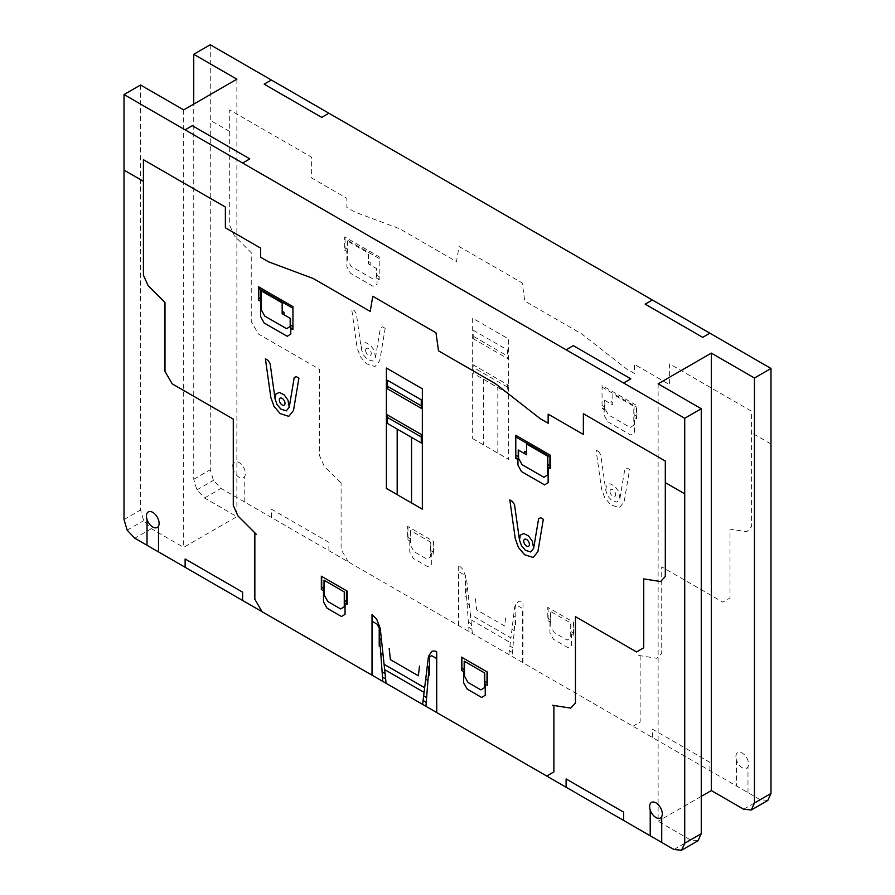 <?xml version="1.0" encoding="UTF-8"?>
<svg xmlns="http://www.w3.org/2000/svg" width="895" height="895" viewBox="0 0 895 895"><rect width="100%" height="100%" fill="white"/><g stroke="black" fill="none" stroke-linecap="round" stroke-linejoin="round"><path stroke-width="0.67" stroke-dasharray="4.47 3.36" d="M210.28 44.75L210.28 469.741L213.435 480.369L221.065 488.424L760.202 799.694L767.821 800.443M183.676 109.906L183.676 547.36L236.873 516.639L204.53 497.967L196.9 489.923L193.745 479.284L193.745 104.1M140.549 85.003L140.549 509.993L143.703 520.633L151.333 528.676L183.676 547.36M236.873 79.196L236.873 516.639M658.127 383.821L658.127 821.274L690.47 839.946L698.1 840.707M701.255 796.371L658.127 821.274M193.745 479.284L210.28 469.741M124.013 519.547L140.549 509.993M196.9 489.923L213.435 480.369M127.168 530.176L143.703 520.633M204.53 497.967L221.065 488.424M151.333 528.676L134.798 538.231M743.667 809.237L760.202 799.694M673.935 849.489L690.47 839.946M232.689 466.228A8.972 5.18 60 0 1 242.198 465.378A8.972 5.18 60 0 1 242.198 478.064A8.972 5.18 60 0 1 232.689 466.228M735.891 756.745A8.972 5.18 60 0 1 745.401 755.895A8.972 5.18 60 0 1 745.401 768.581A8.972 5.18 60 0 1 735.891 756.745M638.717 655.453L656.986 658.317L661.718 653.249L661.718 566.859L722.824 602.134L730.007 597.983L730.007 529.09L746.844 531.731L751.576 526.663L751.576 411.219L669.628 363.907L669.628 384.66L634.398 364.321L634.398 373.45L626.489 368.885L581.649 333.869L524.772 301.033L522.244 282.965L459.023 246.472L456.484 261.597L399.617 228.762L354.767 212.003L346.857 207.439L346.857 198.31L311.628 177.971L311.628 157.218L229.691 109.906L229.691 225.35L234.412 235.877L251.249 252.681L251.249 321.573L258.442 334.036L319.549 369.311L319.549 455.689L324.27 466.228L342.55 484.464M348.3 561.881L341.107 549.429L341.107 483.02M344.709 250.186L346.857 251.428L346.857 266.766L350.415 273.188L373.495 286.523L377.052 284.207L377.052 278.613L379.211 279.855L379.211 256.831L344.709 236.906L344.709 250.186M345.056 247.915L347.137 249.112M347.182 240.833L347.137 251.596M347.461 240.99L347.461 259.863L351.019 266.285L372.902 278.916L376.448 276.6L376.448 268.511L368.427 263.88L368.427 253.095L347.461 240.99M379.211 258.487L345.056 238.775L345.056 250.387M385.174 328.342L382.601 326.854L380.476 327.693L375.497 357.396L372.544 361.054L367.174 359.32L363.348 354.812L361.345 349.218L356.367 313.776L354.241 310.487L351.679 308.999L357.094 347.64L360.293 356.568L366.424 363.795L375.027 366.558L379.748 360.719L385.174 328.342M379.211 276.756L376.773 275.347M376.773 277.842L379.211 279.251M368.427 261.396L370.228 262.436L370.228 264.92M376.773 278.446L376.773 268.701M475.458 598.733L476.643 609.831L504.612 625.985L505.798 616.241M472.381 633.515L470.345 614.496L510.922 637.922L508.886 654.592M470.915 619.799L510.351 642.576M515.788 604.517L515.788 625.381L514.714 624.755L512.197 656.505M522.982 662.736L522.982 602.134L521.36 601.194L518.328 601.362L514.748 606.519L510.922 637.922M522.613 662.524L522.613 608.566L517.948 605.87L515.788 607.123M509.356 650.71L512.511 652.533M512.891 647.779L509.926 646.067M511.962 629.386L514.245 630.706M458.285 625.381L458.285 564.779L462.939 569.388L466.519 578.673L470.345 614.496M458.643 625.583L458.643 571.625L463.319 574.333L465.467 578.069M469.069 631.601L466.552 596.943L465.467 596.327L465.467 575.463M468.745 627.272L471.911 629.096M471.341 623.793L468.376 622.081M467.022 603.443L469.304 604.763M570.976 623.211L571.021 634.018L573.661 635.539L573.661 622.26L547.785 607.325L547.785 620.604L550.414 622.126L550.459 611.363M548.143 618.333L550.414 619.642M548.143 607.526L548.143 620.806M550.738 626.366L550.738 611.52L570.697 623.043L570.697 637.878L567.139 640.082L554.307 632.675L550.738 626.366M430.797 542.28L430.853 553.088L433.482 554.609L433.482 541.33L407.605 526.394L407.605 539.674L410.234 541.195L410.29 530.433M407.963 526.596L407.963 539.875M410.57 530.59L410.57 545.435L414.128 551.745L426.96 559.151L430.517 556.947L430.517 542.113L410.57 530.59M410.234 538.712L407.963 537.403M433.124 551.924L430.853 550.604M433.124 554.408L433.124 541.128M515.072 624.956L515.072 616.946L513.585 616.084M467.682 589.581L466.183 588.72L466.183 596.741M409.753 540.916L409.753 552.081L413.322 558.39L427.765 566.725L431.323 564.532L431.323 553.367M549.933 621.846L549.933 633.011L553.502 639.321L567.933 647.656L571.502 645.463L571.502 634.298M573.292 635.338L573.292 622.059M571.021 631.534L573.292 632.854M640.149 655.677L640.149 722.075L632.966 726.225M607.761 421.769L630.852 435.093L634.398 432.777L634.398 417.439L636.558 418.681L636.558 405.401L602.055 385.488L602.055 408.512L604.215 409.753L604.215 415.347L607.761 421.769M598.654 451.595L596.081 450.107L601.507 488.748L604.707 497.676L610.837 504.903L619.429 507.666L624.162 501.826L629.588 469.45L627.015 467.962L624.889 468.801L619.911 498.504L616.957 502.162L611.587 500.439L607.75 495.919L605.758 490.326L600.78 454.884L598.654 451.595M602.055 407.907L604.483 409.306M602.055 405.413L604.483 406.811M604.819 400.356L612.84 404.987L612.84 394.203L633.794 406.308L633.794 425.181L630.248 427.497L608.365 414.866L604.819 408.444L604.819 400.356M612.84 402.504L611.039 401.475L611.039 403.958M604.483 409.921L604.483 400.166M636.2 415.996L634.13 414.799M634.13 417.283L634.074 406.464M636.2 418.48L636.2 406.856L602.055 387.143M229.691 131.498L210.28 120.288M328.89 550.671L328.89 542.37L271.375 509.165L271.375 517.478M233.282 469.662L233.282 495.472M244.782 502.117L244.782 476.297M709.88 770.64L709.88 762.339L652.377 729.134L652.377 737.435M472.661 438.617L508.606 459.37L508.606 339.004L472.661 318.251L472.661 438.617M736.484 760.179L736.484 786M747.985 792.634L747.985 766.814M507.521 384.66L507.521 393.162L473.735 373.662L473.735 365.149M472.661 364.533L508.606 385.286M473.735 339.004L473.735 330.49L507.521 350.001L507.521 358.503M472.661 338.377L508.606 359.13M473.735 336.509L507.521 356.02M507.521 387.155L473.735 367.644M770.987 444.009L751.576 432.811M497.821 453.138L497.821 387.569M483.434 379.267L483.434 444.837M361.345 349.218L362.117 344.239L365.585 342.606L370.418 345.045L374.233 350.337L375.497 357.396M605.758 490.326L606.53 485.347L609.998 483.714L614.831 486.153L618.646 491.444L619.911 498.504M365.596 350.236A4.005 2.305 60 0 1 369.836 349.856A4.005 2.305 60 0 1 369.836 355.516A4.005 2.305 60 0 1 365.596 350.236M610.01 491.355A4.005 2.305 60 0 1 614.25 490.975A4.005 2.305 60 0 1 614.25 496.624A4.005 2.305 60 0 1 610.01 491.355"/><path stroke-width="1.34" d="M124.013 94.557L684.72 418.278L684.72 843.258L681.565 850.25L673.935 849.489L134.798 538.231L127.168 530.176L124.013 519.547L124.013 94.557L140.549 85.003L183.676 109.906L236.873 79.196L193.745 54.293L210.28 44.75L770.987 368.471L770.987 793.462L767.821 800.443L751.285 809.997L743.667 809.237L711.324 790.565L701.255 796.371M193.745 104.1L193.745 54.293M681.565 850.25L698.1 840.707L701.255 833.715L701.255 408.724L658.127 383.821L711.324 353.111L711.324 790.565M711.324 353.111L754.451 378.014L754.451 803.005L751.285 809.997M684.72 843.258L701.255 833.715M684.72 418.278L701.255 408.724M754.451 803.005L770.987 793.462M754.451 378.014L770.987 368.471M146.422 516.035A8.972 5.18 60 0 1 155.943 515.184A8.972 5.18 60 0 1 155.943 527.86A8.972 5.18 60 0 1 146.422 516.035M649.625 806.552A8.972 5.18 60 0 1 659.145 805.701A8.972 5.18 60 0 1 659.145 818.388A8.972 5.18 60 0 1 649.625 806.552M552.45 705.26L570.73 708.124L575.451 703.045L575.451 616.666L636.558 651.94L643.74 647.79L643.74 578.886L660.588 581.537L665.309 576.458L665.309 461.026L583.361 413.714L583.361 434.455L548.143 414.128L548.143 423.257L540.233 418.681L495.382 383.664L438.516 350.829L435.977 332.772L372.756 296.267L370.228 311.404L313.351 278.569L268.511 261.81L260.602 257.245L260.602 248.116L225.372 227.777L225.372 207.025L143.424 159.713L143.424 275.157L148.156 285.684L164.993 302.488L164.993 371.38L172.176 383.832L233.282 419.106L233.282 505.496L238.014 516.023L256.283 534.259M262.034 611.688L254.851 599.225L254.851 532.827M258.442 299.993L260.602 301.235L260.602 316.573L264.148 322.994L287.239 336.319L290.786 334.003L290.786 328.409L292.945 329.651L292.945 306.627L258.442 286.713L258.442 299.993M258.8 297.711L260.87 298.908M260.926 290.64L260.87 301.391M261.206 290.797L261.206 309.67L264.752 316.092L286.635 328.722L290.181 326.406L290.181 318.318L282.16 313.686L282.16 302.902L261.206 290.797M292.945 308.283L258.8 288.57L258.8 300.194M298.919 378.149L296.346 376.661L294.22 377.5L289.242 407.203L286.288 410.85L280.918 409.127L277.081 404.607L275.089 399.025L270.111 363.571L267.985 360.293L265.412 358.805L270.838 397.436L274.027 406.375L280.169 413.602L288.761 416.365L293.493 410.525L298.919 378.149M292.945 326.552L290.517 325.153M290.517 327.648L292.945 329.047M282.16 311.203L283.961 312.243L283.961 314.727M290.517 328.252L290.517 318.508M389.202 648.528L390.388 659.637L418.357 675.781L419.542 666.048M386.114 683.321L384.078 664.303L424.655 687.729L422.619 704.399M384.649 669.605L424.085 692.372M429.533 654.312L429.533 675.177L428.448 674.562L425.93 706.312M436.715 712.532L436.715 651.929L435.093 651.001L432.061 651.168L428.481 656.326L424.655 687.729M436.357 712.331L436.357 658.373L431.681 655.677L429.533 656.93M423.089 700.516L426.244 702.34M426.624 697.585L423.659 695.874M425.696 679.193L427.978 680.513M372.018 675.188L372.018 614.585L376.672 619.183L380.252 628.469L384.078 664.303M372.376 675.389L372.376 621.432L377.052 624.128L379.211 627.876M382.803 681.408L380.286 646.749L379.211 646.123L379.211 625.258M382.489 677.079L385.644 678.902M385.074 673.588L382.109 671.876M380.755 653.249L383.038 654.558M484.71 673.006L484.766 683.825L487.395 685.346L487.395 672.067L461.518 657.12L461.518 670.4L464.147 671.921L464.203 661.17M461.876 668.129L464.147 669.449M461.876 657.333L461.876 670.612M464.483 676.161L464.483 661.327L484.43 672.85L484.43 687.684L480.872 689.888L468.04 682.471L464.483 676.161M344.541 592.076L344.586 602.894L347.215 604.416L347.215 591.136L321.339 576.19L321.339 589.469L323.979 590.991L324.024 580.24M321.708 576.402L321.708 589.682M324.303 580.396L324.303 595.231L327.861 601.541L340.693 608.958L344.262 606.754L344.262 591.919L324.303 580.396M323.979 588.518L321.708 587.198M346.857 601.72L344.586 600.411M346.857 604.203L346.857 590.924M428.806 674.763L428.806 666.741L427.318 665.891M381.415 639.388L379.928 638.527L379.928 646.537M323.498 590.722L323.498 601.887L327.067 608.197L341.498 616.532L345.056 614.328L345.056 603.174M463.666 671.653L463.666 682.818L467.235 689.128L481.678 697.462L485.235 695.258L485.235 684.104M487.037 685.134L487.037 671.854M484.766 681.341L487.037 682.65M553.893 705.484L553.893 771.882L546.7 776.032M521.505 471.575L544.585 484.9L548.143 482.584L548.143 467.246L550.291 468.488L550.291 455.208L515.788 435.294L515.788 458.318L517.948 459.56L517.948 465.154L521.505 471.575M512.399 501.401L509.826 499.913L515.251 538.555L518.44 547.483L524.571 554.71L533.174 557.473L537.906 551.633L543.321 519.257L540.748 517.769L538.633 518.608L533.655 548.311L530.701 551.969L525.331 550.235L521.494 545.715L519.492 540.132L514.524 504.679L512.399 501.401M515.788 457.714L518.227 459.113M515.788 455.219L518.227 456.618M518.552 450.163L526.573 454.794L526.573 444.009L547.539 456.114L547.539 474.988L543.981 477.303L522.098 464.673L518.552 458.251L518.552 450.163M526.573 452.311L524.772 451.27L524.772 453.754M518.227 459.717L518.227 449.972M549.944 465.803L547.863 464.606M547.863 467.089L547.818 456.271M549.944 468.286L549.944 456.663L515.788 436.95M143.424 181.293L124.013 170.095M242.623 600.478L242.623 592.177L185.12 558.972L185.12 567.273M147.015 519.458L147.015 545.279M158.516 551.924L158.516 526.103M623.625 820.446L623.625 812.134L566.11 778.941L566.11 787.242M386.394 488.424L422.339 509.177L422.339 388.799L386.394 368.046L386.394 488.424M650.217 809.986L650.217 835.796M661.718 842.441L661.718 816.62M421.254 434.455L421.254 442.969L387.479 423.469L387.479 414.956M386.394 414.329L422.339 435.082M387.479 388.81L387.479 380.297L421.254 399.796L421.254 408.31M386.394 388.184L422.339 408.937M387.479 386.316L421.254 405.815M421.254 436.95L387.479 417.45M684.72 493.816L665.309 482.606M411.555 502.945L411.555 437.364M397.179 429.063L397.179 494.644M275.089 399.025L275.861 394.046L279.329 392.413L284.151 394.852L287.977 400.143L289.242 407.203M519.492 540.132L520.264 535.154L523.732 533.521L528.565 535.96L532.38 541.251L533.655 548.311M279.329 400.043A4.005 2.305 60 0 1 283.581 399.662A4.005 2.305 60 0 1 283.581 405.323A4.005 2.305 60 0 1 279.329 400.043M523.743 541.151A4.005 2.305 60 0 1 527.994 540.77A4.005 2.305 60 0 1 527.994 546.431A4.005 2.305 60 0 1 523.743 541.151M328.89 113.229L321.708 117.379L264.193 84.175L271.375 80.024M185.12 129.831L192.302 125.68L249.817 158.885L242.623 163.035M709.88 333.197L702.698 337.348L645.183 304.143L652.377 299.993M566.11 349.788L573.292 345.649L630.807 378.842L623.625 382.993"/></g></svg>
